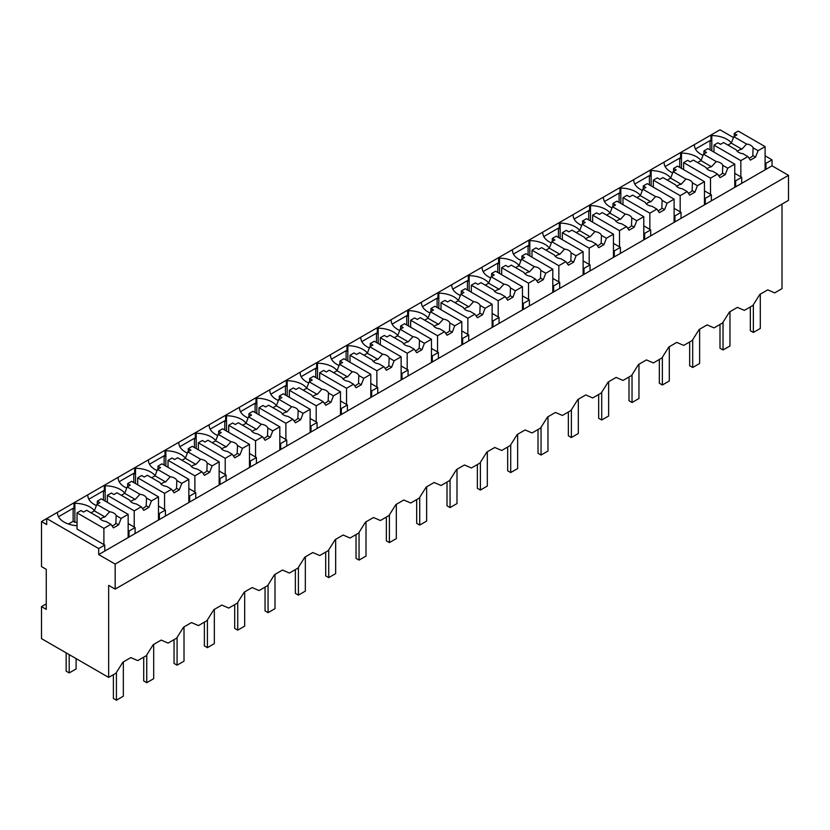 <?xml version="1.0" encoding="UTF-8"?>
<svg xmlns="http://www.w3.org/2000/svg" width="830" height="830" viewBox="0 0 830 830"><rect width="100%" height="100%" fill="white"/><g stroke="black" fill="none" stroke-linecap="round" stroke-linejoin="round"><path stroke-width="1.25" d="M782.005 204.097L782.005 288.653L774.701 292.876L767.771 289.867L759.824 294.453L752.893 305.461L748.639 307.92L744.365 310.379L737.434 307.38L729.487 311.966L722.557 322.974L714.039 327.892L707.108 324.893L699.161 329.479L692.23 340.487L683.713 345.405L676.772 342.406L668.835 346.992L661.894 358L653.376 362.918L646.446 359.919L638.498 364.505L631.568 375.513L623.05 380.431L616.119 377.422L608.172 382.018L601.231 393.026L592.713 397.944L585.783 394.935L577.836 399.521L570.905 410.528L562.387 415.446L555.457 412.448L547.51 417.034L540.579 428.041L532.051 432.959L525.12 429.961L517.173 434.547L510.243 445.554L501.725 450.472L494.794 447.474L486.847 452.06L479.916 463.067L471.399 467.985L464.458 464.987L456.51 469.573L449.58 480.58L441.062 485.498L434.132 482.489L426.184 487.086L419.254 498.093L410.736 503.011L403.795 500.002L395.858 504.588L388.917 515.596L380.399 520.514L373.469 517.515L365.522 522.101L358.591 533.109L350.073 538.027L343.143 535.028L335.196 539.614L328.265 550.622L319.737 555.54L312.806 552.541L304.859 557.127L297.929 568.135L289.411 573.053L282.48 570.054L274.533 574.64L267.602 585.648L259.085 590.566L252.144 587.557L244.196 592.153L237.266 603.161L228.748 608.079L221.818 605.07L213.87 609.656L206.94 620.664L198.422 625.581L191.481 622.583L183.544 627.169L176.603 638.177L168.085 643.094L161.155 640.096L153.208 644.682L146.277 655.69L137.759 660.607L130.829 657.609L122.882 662.195L115.941 673.203L108.657 677.404L41.5 638.633L41.5 606.616L46.262 609.365L46.262 569.339L41.5 566.589L41.5 521.551L46.698 524.56L46.698 518.553L41.5 521.551M108.657 677.404L108.657 585.347L115.163 589.103L788.5 200.352L788.5 175.338L772.035 165.824L772.035 159.827L765.104 155.822M733.461 137.552L720.035 129.802L46.698 518.553L98.697 548.568L98.697 554.575L115.163 564.078L788.5 175.338M94.433 510.668A22.213 12.824 0 0 0 74.866 503.291L73.995 502.793L73.995 508.8L73.133 508.292L58.505 516.748M124.77 493.155A22.213 12.824 0 0 0 105.192 485.778L104.331 485.28L104.331 491.287L103.46 490.789L88.831 499.235M155.096 475.652A22.213 12.824 0 0 0 135.529 468.276L134.657 467.767L134.657 473.774L133.796 473.276L119.157 481.722M185.422 458.139A22.213 12.824 0 0 0 165.855 450.763L164.994 450.265L164.994 456.261L164.122 455.763L149.493 464.209M215.759 440.626A22.213 12.824 0 0 0 196.191 433.25L195.32 432.752L195.32 438.748L194.448 438.25L179.82 446.696M246.085 423.113A22.213 12.824 0 0 0 226.517 415.737L225.646 415.239L225.646 421.246L224.785 420.737L210.156 429.183M276.421 405.6A22.213 12.824 0 0 0 256.844 398.224L255.982 397.726L255.982 403.733L255.111 403.224L240.482 411.68M306.747 388.087A22.213 12.824 0 0 0 287.18 380.711L286.308 380.213L286.308 386.22L285.447 385.722L270.819 394.167M337.084 370.585A22.213 12.824 0 0 0 317.506 363.208L316.645 362.7L316.645 368.707L315.774 368.209L301.145 376.654M367.41 353.072A22.213 12.824 0 0 0 347.843 345.695L346.971 345.197L346.971 351.194L346.11 350.696L331.471 359.141M397.736 335.559A22.213 12.824 0 0 0 378.169 328.182L377.308 327.684L377.308 333.681L376.436 333.183L361.807 341.628M428.073 318.046A22.213 12.824 0 0 0 408.505 310.669L407.634 310.171L407.634 316.178L406.762 315.67L392.134 324.125M458.399 300.533A22.213 12.824 0 0 0 438.831 293.156L437.96 292.658L437.96 298.665L437.099 298.167L422.47 306.612M488.735 283.02A22.213 12.824 0 0 0 469.158 275.643L468.296 275.145L468.296 281.152L467.425 280.654L452.796 289.099M519.061 265.517A22.213 12.824 0 0 0 499.494 258.14L498.623 257.632L498.623 263.639L497.761 263.141L483.133 271.586M549.398 248.004A22.213 12.824 0 0 0 529.82 240.627L528.959 240.129L528.959 246.126L528.088 245.628L513.459 254.073M579.724 230.491A22.213 12.824 0 0 0 560.157 223.114L559.285 222.616L559.285 228.613L558.424 228.115L543.785 236.56M610.05 212.978A22.213 12.824 0 0 0 590.483 205.601L589.622 205.103L589.622 211.111L588.75 210.602L574.121 219.058M640.387 195.465A22.213 12.824 0 0 0 620.819 188.088L619.948 187.59L619.948 193.597L619.087 193.1L604.448 201.545M670.713 177.952A22.213 12.824 0 0 0 651.145 170.575L650.274 170.077L650.274 176.085L649.413 175.587L634.784 184.032M701.049 160.449A22.213 12.824 0 0 0 681.472 153.073L680.61 152.564L680.61 158.572L679.739 158.074L665.11 166.519M731.375 142.936A22.213 12.824 0 0 0 711.808 135.56L710.937 135.062L710.937 141.059L710.075 140.56L695.447 149.006M772.035 159.827L765.966 163.323L765.966 169.33L98.697 554.575M765.104 162.825L765.966 163.323M772.035 165.824L765.966 169.33M115.163 589.103L115.163 564.078M46.262 603.856L41.5 606.616M56.668 512.795L57.529 513.303A22.213 12.824 0 0 0 77.034 525.712M73.133 508.292L73.133 521.302L68.423 524.021M73.133 521.302L74.866 522.309L74.866 503.291M86.994 495.292L87.866 495.79A22.213 12.824 0 0 0 96.405 505.584M103.46 490.789L103.46 500.096M105.192 485.778L105.192 501.102M117.331 477.779L118.192 478.277A22.213 12.824 0 0 0 126.741 488.082M133.796 473.276L133.796 482.593M135.529 468.276L135.529 483.589M147.657 460.266L148.529 460.764A22.213 12.824 0 0 0 157.067 470.569M164.122 455.763L164.122 465.08M165.855 450.763L165.855 466.076M177.983 442.753L178.855 443.251A22.213 12.824 0 0 0 187.393 453.056M194.448 438.25L194.448 447.567M196.191 433.25L196.191 448.563M208.32 425.24L209.181 425.749A22.213 12.824 0 0 0 217.73 435.543M224.785 420.737L224.785 430.054M226.517 415.737L226.517 431.05M238.646 407.727L239.517 408.236A22.213 12.824 0 0 0 248.056 418.03M255.111 403.224L255.111 412.541M256.844 398.224L256.844 413.548M268.982 390.225L269.843 390.723A22.213 12.824 0 0 0 278.392 400.517M285.447 385.722L285.447 395.028M287.18 380.711L287.18 396.035M299.308 372.712L300.18 373.21A22.213 12.824 0 0 0 308.719 383.014M315.774 368.209L315.774 377.526M317.506 363.208L317.506 378.522M329.645 355.199L330.506 355.697A22.213 12.824 0 0 0 339.055 365.501M346.11 350.696L346.11 360.013M347.843 345.695L347.843 361.009M359.971 337.686L360.843 338.183A22.213 12.824 0 0 0 369.381 347.988M376.436 333.183L376.436 342.5M378.169 328.182L378.169 343.495M390.297 320.173L391.169 320.681A22.213 12.824 0 0 0 399.707 330.475M406.762 315.67L406.762 324.987M408.505 310.669L408.505 325.983M420.634 302.67L421.495 303.168A22.213 12.824 0 0 0 430.044 312.962M437.099 298.167L437.099 307.474M438.831 293.156L438.831 308.48M450.96 285.157L451.831 285.655A22.213 12.824 0 0 0 460.37 295.449M467.425 280.654L467.425 289.961M469.158 275.643L469.158 290.967M481.296 267.644L482.157 268.142A22.213 12.824 0 0 0 490.706 277.946M497.761 263.141L497.761 272.458M499.494 258.14L499.494 273.454M511.622 250.131L512.494 250.629A22.213 12.824 0 0 0 521.033 260.433M528.088 245.628L528.088 254.945M529.82 240.627L529.82 255.941M541.959 232.618L542.82 233.116A22.213 12.824 0 0 0 551.369 242.92M558.424 228.115L558.424 237.432M560.157 223.114L560.157 238.428M572.285 215.105L573.157 215.613A22.213 12.824 0 0 0 581.695 225.407M588.75 210.602L588.75 219.919M590.483 205.601L590.483 220.925M602.622 197.602L603.483 198.1A22.213 12.824 0 0 0 612.032 207.894M619.087 193.1L619.087 202.406M620.819 188.088L620.819 203.412M632.948 180.089L633.809 180.587A22.213 12.824 0 0 0 642.358 190.381M649.413 175.587L649.413 184.893M651.145 170.575L651.145 185.899M663.274 162.576L664.145 163.074A22.213 12.824 0 0 0 672.684 172.879M679.739 158.074L679.739 167.39M681.472 153.073L681.472 168.386M693.61 145.063L694.471 145.561A22.213 12.824 0 0 0 703.02 155.366M710.075 140.56L710.075 149.877M711.808 135.56L711.808 150.873M135.093 533.566L135.093 527.558L129.024 531.065L129.024 537.062M98.697 548.568L104.756 545.071L104.756 551.078M734.768 180.338L735.639 180.836L741.709 177.329L741.709 183.337M735.639 180.836L735.639 186.843M704.442 197.851L705.303 198.349L711.372 194.843L711.372 200.85M705.303 198.349L705.303 204.356M674.105 215.354L674.977 215.862L681.046 212.356L681.046 218.363M674.977 215.862L674.977 221.859M643.779 232.867L644.651 233.375L650.71 229.869L650.71 235.876M644.651 233.375L644.651 239.372M613.453 250.38L614.314 250.878L620.384 247.382L620.384 253.378M614.314 250.878L614.314 256.885M583.116 267.893L583.988 268.391L590.047 264.894L590.047 270.891M583.988 268.391L583.988 274.398M552.79 285.406L553.652 285.904L559.721 282.397L559.721 288.404M553.652 285.904L553.652 291.911M522.454 302.919L523.325 303.417L529.395 299.91L529.395 305.917M523.325 303.417L523.325 309.424M492.128 320.421L492.989 320.93L499.058 317.423L499.058 323.43M492.989 320.93L492.989 326.927M461.791 337.935L462.663 338.443L468.732 334.936L468.732 340.943M462.663 338.443L462.663 344.44M431.465 355.448L432.337 355.946L438.396 352.449L438.396 358.446M432.337 355.946L432.337 361.953M401.139 372.961L402 373.459L408.07 369.962L408.07 375.959M402 373.459L402 379.466M370.803 390.474L371.674 390.971L377.733 387.465L377.733 393.472M371.674 390.971L371.674 396.979M340.476 407.987L341.338 408.485L347.407 404.978L347.407 410.985M341.338 408.485L341.338 414.492M310.14 425.489L311.011 425.998L317.07 422.491L317.07 428.498M311.011 425.998L311.011 431.994M279.814 443.002L280.675 443.5L286.744 440.004L286.744 446.011M280.675 443.5L280.675 449.507M249.477 460.515L250.349 461.013L256.418 457.517L256.418 463.514M250.349 461.013L250.349 467.02M219.151 478.028L220.012 478.526L226.082 475.03L226.082 481.026M220.012 478.526L220.012 484.533M188.825 495.541L189.686 496.039L195.756 492.532L195.756 498.54M189.686 496.039L189.686 502.046M158.489 513.054L159.36 513.552L165.419 510.045L165.419 516.053M159.36 513.552L159.36 519.549M104.756 545.071L77.034 529.063L77.034 512.857L81.018 510.554L83.612 512.058L86.662 510.294L99.413 517.661A8.57 4.949 0 0 0 101.727 520.109A8.57 4.949 0 0 0 105.97 521.448L110.93 524.311L113.43 527.87L118.628 524.861L115.868 523.274A8.57 4.949 180 0 1 112.05 525.909M77.034 522.402A22.213 12.824 0 0 0 74.866 522.309M128.162 530.557L129.024 531.065M135.093 527.558L128.162 523.554M165.419 510.045L158.489 506.041M195.756 492.532L188.825 488.538M226.082 475.03L219.151 471.025M256.418 457.517L249.477 453.512M286.744 440.004L279.814 435.999M317.07 422.491L310.14 418.486M347.407 404.978L340.476 400.973M377.733 387.465L370.803 383.47M408.07 369.962L401.139 365.957M438.396 352.449L431.465 348.444M468.732 334.936L461.791 330.931M499.058 317.423L492.128 313.418M529.395 299.91L522.454 295.916M559.721 282.397L552.79 278.403M590.047 264.894L583.116 260.89M620.384 247.382L613.453 243.377M650.71 229.869L643.779 225.864M681.046 212.356L674.105 208.351M711.372 194.843L704.442 190.848M741.709 177.329L734.768 173.335M76.121 658.615L76.121 668.928L69.191 672.933L66.151 671.179L66.151 652.868M69.191 672.933L69.191 654.621M760.29 294.183L760.29 328.462L753.36 332.457L750.33 330.714L750.33 306.944M753.36 332.457L753.36 304.714M729.964 311.696L729.964 345.965L723.034 349.97L719.994 348.216L719.994 324.457M723.034 349.97L723.034 322.227M699.628 329.209L699.628 363.478L692.697 367.483L689.668 365.729L689.668 341.97M692.697 367.483L692.697 339.74M669.302 346.722L669.302 380.991L662.371 384.995L659.331 383.242L659.331 359.473M662.371 384.995L662.371 357.253M638.965 364.235L638.965 398.504L632.035 402.509L629.005 400.755L629.005 376.986M632.035 402.509L632.035 374.766M608.639 381.738L608.639 416.017L601.709 420.011L598.669 418.268L598.669 394.499M601.709 420.011L601.709 392.279M578.313 399.251L578.313 433.53L571.372 437.524L568.342 435.781L568.342 412.012M571.372 437.524L571.372 409.781M547.976 416.764L547.976 451.032L541.046 455.037L538.016 453.284L538.016 429.525M541.046 455.037L541.046 427.294M517.65 434.277L517.65 468.545L510.72 472.55L507.68 470.797L507.68 447.038M510.72 472.55L510.72 444.807M487.314 451.79L487.314 486.058L480.383 490.063L477.354 488.31L477.354 464.541M480.383 490.063L480.383 462.32M456.988 469.303L456.988 503.571L450.057 507.576L447.017 505.823L447.017 482.054M450.057 507.576L450.057 479.833M426.651 486.805L426.651 521.084L419.721 525.079L416.691 523.336L416.691 499.567M419.721 525.079L419.721 497.336M396.325 504.318L396.325 538.597L389.395 542.592L386.355 540.849L386.355 517.08M389.395 542.592L389.395 514.849M365.999 521.831L365.999 556.1L359.058 560.105L356.029 558.351L356.029 534.593M359.058 560.105L359.058 532.362M335.662 539.344L335.662 573.613L328.732 577.618L325.702 575.864L325.702 552.106M328.732 577.618L328.732 549.875M305.336 556.857L305.336 591.126L298.395 595.131L295.366 593.377L295.366 569.608M298.395 595.131L298.395 567.388M275 574.37L275 608.639L268.069 612.644L265.04 610.89L265.04 587.121M268.069 612.644L268.069 584.901M244.674 591.873L244.674 626.152L237.743 630.146L234.703 628.403L234.703 604.634M237.743 630.146L237.743 602.404M214.337 609.386L214.337 643.655L207.407 647.659L204.377 645.906L204.377 622.147M207.407 647.659L207.407 619.917M184.011 626.899L184.011 661.168L177.081 665.172L174.041 663.419L174.041 639.66M177.081 665.172L177.081 637.43M153.685 644.412L153.685 678.681L146.744 682.685L143.715 680.932L143.715 657.173M146.744 682.685L146.744 654.943M123.348 661.925L123.348 696.194L116.418 700.198L113.388 698.445L113.388 674.676M116.418 700.198L116.418 672.456M740.837 176.832L740.837 160.636L747.872 156.569L750.372 160.128L755.57 157.129L758.07 150.687L765.104 146.62L765.104 169.828M765.104 146.62L738.233 131.109L734.249 133.412L736.853 134.917L733.803 136.67L731.303 143.123L727.941 145.063M758.07 150.687L753.111 147.823A8.57 4.949 0 0 0 750.797 145.375A8.57 4.949 0 0 0 746.564 144.036L733.803 136.67M753.111 147.823L752.81 155.542A8.57 4.949 180 0 1 748.992 158.177M755.57 157.129L752.81 155.542M747.872 156.569L742.912 153.706A8.57 4.949 0 0 1 738.679 152.378A8.57 4.949 0 0 1 736.355 149.929L723.604 142.563L720.565 144.316L717.96 142.822L713.976 145.126L713.976 152.129M740.837 160.636L713.976 145.126M734.249 133.412L734.249 136.421M746.564 144.036L741.864 149.213A8.57 4.949 0 0 0 737.341 151.371M741.864 149.213L731.303 143.123M710.511 194.345L710.511 178.139L717.535 174.082L720.035 177.641L725.244 174.642L727.744 168.189L734.768 164.132L734.768 187.341M734.768 164.132L707.907 148.622L703.923 150.925L706.517 152.429L703.477 154.183L700.977 160.636L697.605 162.576M727.744 168.189L722.785 165.336A8.57 4.949 0 0 0 720.471 162.888A8.57 4.949 0 0 0 716.228 161.549L703.477 154.183M722.785 165.336L722.484 173.045A8.57 4.949 180 0 1 718.666 175.69M725.244 174.642L722.484 173.045M717.535 174.082L712.576 171.219A8.57 4.949 0 0 1 708.343 169.891A8.57 4.949 0 0 1 706.029 167.442L693.278 160.076L690.228 161.829L687.624 160.335L683.64 162.628L683.64 169.642M710.511 178.139L683.64 162.628M703.923 150.925L703.923 153.924M716.228 161.549L711.528 166.726A8.57 4.949 0 0 0 707.004 168.884M711.528 166.726L700.977 160.636M680.175 211.858L680.175 195.652L687.209 191.595L689.709 195.154L694.907 192.155L697.408 185.702L704.442 181.646L704.442 204.854M704.442 181.646L677.581 166.135L673.587 168.438L676.191 169.943L673.14 171.696L670.64 178.139L667.279 180.089M697.408 185.702L692.448 182.839A8.57 4.949 0 0 0 690.135 180.401A8.57 4.949 0 0 0 685.902 179.062L673.14 171.696M692.448 182.839L692.147 190.558A8.57 4.949 180 0 1 688.329 193.193M694.907 192.155L692.147 190.558M687.209 191.595L682.25 188.732A8.57 4.949 0 0 1 678.017 187.393A8.57 4.949 0 0 1 675.703 184.955L662.942 177.589L659.902 179.342L657.298 177.838L653.314 180.141L653.314 187.144M680.175 195.652L653.314 180.141M673.587 168.438L673.587 171.437M685.902 179.062L681.202 184.239A8.57 4.949 0 0 0 676.678 186.397M681.202 184.239L670.64 178.139M649.849 229.371L649.849 213.165L656.872 209.108L659.383 212.667L664.581 209.658L667.081 203.215L674.105 199.159L674.105 222.367M674.105 199.159L647.244 183.648L643.26 185.951L645.865 187.445L642.814 189.209L640.314 195.652L636.942 197.602M667.081 203.215L662.122 200.352A8.57 4.949 0 0 0 659.809 197.903A8.57 4.949 0 0 0 655.576 196.575L642.814 189.209M662.122 200.352L661.821 208.071A8.57 4.949 180 0 1 658.003 210.706M664.581 209.658L661.821 208.071M656.872 209.108L651.924 206.245A8.57 4.949 0 0 1 647.68 204.906A8.57 4.949 0 0 1 645.366 202.458L632.616 195.102L629.565 196.855L626.972 195.351L622.977 197.654L622.977 204.657M649.849 213.165L622.977 197.654M643.26 185.951L643.26 188.95M655.576 196.575L650.865 201.752A8.57 4.949 0 0 0 646.352 203.91M650.865 201.752L640.314 195.652M619.512 246.884L619.512 230.678L626.546 226.621L629.047 230.18L634.245 227.171L636.745 220.728L643.779 216.672L643.779 239.87M643.779 216.672L616.918 201.161L612.924 203.464L615.528 204.958L612.488 206.722L609.988 213.165L606.616 215.105M636.745 220.728L631.796 217.865A8.57 4.949 0 0 0 629.472 215.416A8.57 4.949 0 0 0 625.239 214.078L612.488 206.722M631.796 217.865L631.495 225.584A8.57 4.949 180 0 1 627.667 228.219M634.245 227.171L631.495 225.584M626.546 226.621L621.587 223.758A8.57 4.949 0 0 1 617.354 222.419A8.57 4.949 0 0 1 615.04 219.971L602.279 212.605L599.239 214.368L596.635 212.864L592.651 215.167L592.651 222.17M619.512 230.678L592.651 215.167M612.924 203.464L612.924 206.463M625.239 214.078L620.539 219.255A8.57 4.949 0 0 0 616.016 221.423M620.539 219.255L609.988 213.165M589.186 264.386L589.186 248.191L596.22 244.124L598.721 247.682L603.918 244.684L606.419 238.241L613.453 234.174L613.453 257.383M613.453 234.174L586.582 218.674L582.598 220.967L585.202 222.471L582.152 224.225L579.651 230.678L576.279 232.618M606.419 238.241L601.46 235.378A8.57 4.949 0 0 0 599.146 232.929A8.57 4.949 0 0 0 594.913 231.591L582.152 224.225M601.46 235.378L601.159 243.097A8.57 4.949 180 0 1 597.341 245.732M603.918 244.684L601.159 243.097M596.22 244.124L591.261 241.271A8.57 4.949 0 0 1 587.018 239.932A8.57 4.949 0 0 1 584.704 237.484L571.953 230.118L568.903 231.881L566.309 230.377L562.325 232.68L562.325 239.683M589.186 248.191L562.325 232.68M582.598 220.967L582.598 223.976M594.913 231.591L590.203 236.768A8.57 4.949 0 0 0 585.69 238.936M590.203 236.768L579.651 230.678M558.849 281.899L558.849 265.704L565.884 261.637L568.384 265.195L573.582 262.197L576.093 255.754L583.116 251.687L583.116 274.896M583.116 251.687L556.256 236.177L552.272 238.48L554.865 239.984L551.826 241.738L549.325 248.191L545.953 250.131M576.093 255.754L571.133 252.891A8.57 4.949 0 0 0 568.82 250.442A8.57 4.949 0 0 0 564.576 249.104L551.826 241.738M571.133 252.891L570.833 260.61A8.57 4.949 180 0 1 567.014 263.245M573.582 262.197L570.833 260.61M565.884 261.637L560.924 258.773A8.57 4.949 0 0 1 556.691 257.445A8.57 4.949 0 0 1 554.378 254.997L541.616 247.631L538.577 249.384L535.973 247.89L531.989 250.193L531.989 257.196M558.849 265.704L531.989 250.193M552.272 238.48L552.272 241.489M564.576 249.104L559.877 254.281A8.57 4.949 0 0 0 555.353 256.439M559.877 254.281L549.325 248.191M528.523 299.412L528.523 283.206L535.558 279.15L538.058 282.708L543.256 279.71L545.756 273.257L552.79 269.2L552.79 292.409M552.79 269.2L525.919 253.69L521.935 255.993L524.539 257.497L521.489 259.251L518.989 265.704L515.627 267.644M545.756 273.257L540.797 270.404A8.57 4.949 0 0 0 538.483 267.955A8.57 4.949 0 0 0 534.25 266.617L521.489 259.251M540.797 270.404L540.496 278.112A8.57 4.949 180 0 1 536.678 280.748M543.256 279.71L540.496 278.112M535.558 279.15L530.598 276.286A8.57 4.949 0 0 1 526.365 274.948A8.57 4.949 0 0 1 524.041 272.51L511.29 265.144L508.24 266.897L505.646 265.403L501.662 267.696L501.662 274.709M528.523 283.206L501.662 267.696M521.935 255.993L521.935 258.991M534.25 266.617L529.55 271.794A8.57 4.949 0 0 0 525.027 273.952M529.55 271.794L518.989 265.704M498.197 316.925L498.197 300.719L505.221 296.663L507.721 300.221L512.93 297.223L515.43 290.77L522.454 286.713L522.454 309.922M522.454 286.713L495.593 271.202L491.609 273.506L494.203 275.01L491.163 276.764L488.663 283.206L485.291 285.157M515.43 290.77L510.471 287.906A8.57 4.949 0 0 0 508.157 285.468A8.57 4.949 0 0 0 503.914 284.13L491.163 276.764M510.471 287.906L510.17 295.625A8.57 4.949 180 0 1 506.352 298.261M512.93 297.223L510.17 295.625M505.221 296.663L500.262 293.799A8.57 4.949 0 0 1 496.029 292.461A8.57 4.949 0 0 1 493.715 290.023L480.954 282.656L477.914 284.41L475.31 282.906L471.326 285.209L471.326 292.212M498.197 300.719L471.326 285.209M491.609 273.506L491.609 276.504M503.914 284.13L499.214 289.307A8.57 4.949 0 0 0 494.69 291.465M499.214 289.307L488.663 283.206M467.861 334.438L467.861 318.232L474.895 314.176L477.395 317.734L482.593 314.726L485.094 308.283L492.128 304.226L492.128 327.435M492.128 304.226L465.267 288.716L461.273 291.019L463.877 292.513L460.826 294.276L458.326 300.719L454.965 302.67M485.094 308.283L480.134 305.419A8.57 4.949 0 0 0 477.821 302.971A8.57 4.949 0 0 0 473.588 301.643L460.826 294.276M480.134 305.419L479.833 313.138A8.57 4.949 180 0 1 476.015 315.774M482.593 314.726L479.833 313.138M474.895 314.176L469.936 311.312A8.57 4.949 0 0 1 465.703 309.974A8.57 4.949 0 0 1 463.389 307.525L450.628 300.17L447.588 301.923L444.984 300.419L441 302.722L441 309.725M467.861 318.232L441 302.722M461.273 291.019L461.273 294.017M473.588 301.643L468.888 306.82A8.57 4.949 0 0 0 464.364 308.978M468.888 306.82L458.326 300.719M437.535 351.951L437.535 335.745L444.558 331.689L447.059 335.247L452.267 332.239L454.767 325.796L461.791 321.739L461.791 344.938M461.791 321.739L434.93 306.229L430.946 308.521L433.54 310.026L430.5 311.79L428 318.232L424.628 320.173M454.767 325.796L449.808 322.932A8.57 4.949 0 0 0 447.495 320.484A8.57 4.949 0 0 0 443.262 319.145L430.5 311.79M449.808 322.932L449.507 330.651A8.57 4.949 180 0 1 445.689 333.287M452.267 332.239L449.507 330.651M444.558 331.689L439.61 328.825A8.57 4.949 0 0 1 435.366 327.487A8.57 4.949 0 0 1 433.053 325.038L420.302 317.672L417.251 319.436L414.658 317.932L410.663 320.235L410.663 327.238M437.535 335.745L410.663 320.235M430.946 308.521L430.946 311.53M443.262 319.145L438.551 324.323A8.57 4.949 0 0 0 434.028 326.491M438.551 324.323L428 318.232M407.198 369.454L407.198 353.258L414.232 349.191L416.733 352.75L421.931 349.752L424.431 343.309L431.465 339.242L431.465 362.451M431.465 339.242L404.604 323.731L400.61 326.034L403.214 327.539L400.174 329.292L397.663 335.745L394.302 337.686M424.431 343.309L419.482 340.445A8.57 4.949 0 0 0 417.158 337.997A8.57 4.949 0 0 0 412.925 336.658L400.174 329.292M419.482 340.445L419.181 348.164A8.57 4.949 180 0 1 415.353 350.8M421.931 349.752L419.181 348.164M414.232 349.191L409.273 346.338A8.57 4.949 0 0 1 405.04 345A8.57 4.949 0 0 1 402.726 342.551L389.965 335.185L386.925 336.949L384.321 335.445L380.337 337.748L380.337 344.751M407.198 353.258L380.337 337.748M400.61 326.034L400.61 329.043M412.925 336.658L408.225 341.836A8.57 4.949 0 0 0 403.702 344.004M408.225 341.836L397.663 335.745M376.872 386.967L376.872 370.771L383.896 366.704L386.407 370.263L391.604 367.265L394.105 360.822L401.139 356.755L401.139 379.964M401.139 356.755L374.268 341.244L370.284 343.547L372.888 345.052L369.838 346.805L367.337 353.258L363.965 355.199M394.105 360.822L389.146 357.958A8.57 4.949 0 0 0 386.832 355.51A8.57 4.949 0 0 0 382.599 354.171L369.838 346.805M389.146 357.958L388.845 365.677A8.57 4.949 180 0 1 385.027 368.313M391.604 367.265L388.845 365.677M383.896 366.704L378.947 363.841A8.57 4.949 0 0 1 374.704 362.513A8.57 4.949 0 0 1 372.39 360.064L359.639 352.698L356.589 354.452L353.995 352.958L350.001 355.261L350.001 362.264M376.872 370.771L350.001 355.261M370.284 343.547L370.284 346.546M382.599 354.171L377.889 359.349A8.57 4.949 0 0 0 373.376 361.507M377.889 359.349L367.337 353.258M346.535 404.48L346.535 388.274L353.57 384.217L356.07 387.776L361.268 384.778L363.768 378.324L370.803 374.268L370.803 397.477M370.803 374.268L343.942 358.757L339.958 361.06L342.551 362.565L339.512 364.318L337.011 370.771L333.639 372.712M363.768 378.324L358.819 375.461A8.57 4.949 0 0 0 356.506 373.023A8.57 4.949 0 0 0 352.262 371.684L339.512 364.318M358.819 375.461L358.519 383.18A8.57 4.949 180 0 1 354.701 385.815M361.268 384.778L358.519 383.18M353.57 384.217L348.61 381.354A8.57 4.949 0 0 1 344.377 380.016A8.57 4.949 0 0 1 342.064 377.577L329.303 370.211L326.263 371.964L323.659 370.471L319.675 372.763L319.675 379.777M346.535 388.274L319.675 372.763M339.958 361.06L339.958 364.059M352.262 371.684L347.563 376.862A8.57 4.949 0 0 0 343.039 379.02M347.563 376.862L337.011 370.771M316.209 421.993L316.209 405.787L323.244 401.73L325.744 405.289L330.942 402.291L333.442 395.837L340.476 391.781L340.476 414.99M340.476 391.781L313.605 376.27L309.621 378.573L312.225 380.067L309.175 381.831L306.675 388.274L303.313 390.225M333.442 395.837L328.483 392.974A8.57 4.949 0 0 0 326.169 390.536A8.57 4.949 0 0 0 321.936 389.197L309.175 381.831M328.483 392.974L328.182 400.693A8.57 4.949 180 0 1 324.364 403.328M330.942 402.291L328.182 400.693M323.244 401.73L318.284 398.867A8.57 4.949 0 0 1 314.041 397.529A8.57 4.949 0 0 1 311.727 395.09L298.976 387.724L295.926 389.478L293.332 387.973L289.348 390.276L289.348 397.28M316.209 405.787L289.348 390.276M309.621 378.573L309.621 381.572M321.936 389.197L317.236 394.375A8.57 4.949 0 0 0 312.713 396.533M317.236 394.375L306.675 388.274M285.883 439.506L285.883 423.3L292.907 419.243L295.407 422.802L300.605 419.793L303.116 413.35L310.14 409.294L310.14 432.503M310.14 409.294L283.279 393.783L279.295 396.086L281.889 397.58L278.849 399.344L276.349 405.787L272.977 407.738M303.116 413.35L298.157 410.487A8.57 4.949 0 0 0 295.843 408.038A8.57 4.949 0 0 0 291.6 406.71L278.849 399.344M298.157 410.487L297.856 418.206A8.57 4.949 180 0 1 294.038 420.841M300.605 419.793L297.856 418.206M292.907 419.243L287.948 416.38A8.57 4.949 0 0 1 283.715 415.042A8.57 4.949 0 0 1 281.401 412.593L268.64 405.227L265.6 406.99L262.996 405.486L259.012 407.789L259.012 414.793M285.883 423.3L259.012 407.789M279.295 396.086L279.295 399.085M291.6 406.71L286.9 411.888A8.57 4.949 0 0 0 282.376 414.046M286.9 411.888L276.349 405.787M255.547 457.019L255.547 440.813L262.581 436.756L265.081 440.315L270.279 437.306L272.78 430.863L279.814 426.807L279.814 450.005M279.814 426.807L252.953 411.296L248.959 413.589L251.563 415.093L248.512 416.857L246.012 423.3L242.651 425.24M272.78 430.863L267.82 428A8.57 4.949 0 0 0 265.507 425.551A8.57 4.949 0 0 0 261.274 424.213L248.512 416.857M267.82 428L267.519 435.719A8.57 4.949 180 0 1 263.701 438.354M270.279 437.306L267.519 435.719M262.581 436.756L257.622 433.893A8.57 4.949 0 0 1 253.389 432.555A8.57 4.949 0 0 1 251.075 430.106L238.314 422.74L235.274 424.504L232.67 422.999L228.686 425.302L228.686 432.306M255.547 440.813L228.686 425.302M248.959 413.589L248.959 416.598M261.274 424.213L256.574 429.39A8.57 4.949 0 0 0 252.05 431.559M256.574 429.39L246.012 423.3M225.221 474.521L225.221 458.326L232.244 454.259L234.745 457.818L239.953 454.819L242.453 448.376L249.477 444.309L249.477 467.518M249.477 444.309L222.616 428.799L218.632 431.102L221.226 432.606L218.186 434.36L215.686 440.813L212.314 442.753M242.453 448.376L237.494 445.513A8.57 4.949 0 0 0 235.181 443.064A8.57 4.949 0 0 0 230.948 441.726L218.186 434.36M237.494 445.513L237.193 453.232A8.57 4.949 180 0 1 233.375 455.867M239.953 454.819L237.193 453.232M232.244 454.259L227.296 451.406A8.57 4.949 0 0 1 223.052 450.068A8.57 4.949 0 0 1 220.739 447.619L207.988 440.253L204.937 442.017L202.344 440.512L198.349 442.815L198.349 449.819M225.221 458.326L198.349 442.815M218.632 431.102L218.632 434.111M230.948 441.726L226.237 446.903A8.57 4.949 0 0 0 221.714 449.072M226.237 446.903L215.686 440.813M194.884 492.034L194.884 475.829L201.918 471.772L204.419 475.331L209.617 472.332L212.117 465.879L219.151 461.822L219.151 485.031M219.151 461.822L192.29 446.312L188.296 448.615L190.9 450.119L187.86 451.873L185.349 458.326L181.988 460.266M212.117 465.879L207.168 463.026A8.57 4.949 0 0 0 204.844 460.577A8.57 4.949 0 0 0 200.611 459.239L187.86 451.873M207.168 463.026L206.867 470.745A8.57 4.949 180 0 1 203.039 473.38M209.617 472.332L206.867 470.745M201.918 471.772L196.959 468.909A8.57 4.949 0 0 1 192.726 467.581A8.57 4.949 0 0 1 190.412 465.132L177.651 457.766L174.611 459.519L172.007 458.025L168.023 460.328L168.023 467.332M194.884 475.829L168.023 460.328M188.296 448.615L188.296 451.613M200.611 459.239L195.911 464.416A8.57 4.949 0 0 0 191.388 466.574M195.911 464.416L185.349 458.326M164.558 509.547L164.558 493.342L171.582 489.285L174.093 492.844L179.29 489.845L181.791 483.392L188.825 479.335L188.825 502.544M188.825 479.335L161.954 463.825L157.97 466.128L160.574 467.632L157.524 469.386L155.023 475.829L151.651 477.779M181.791 483.392L176.832 480.529A8.57 4.949 0 0 0 174.518 478.09A8.57 4.949 0 0 0 170.285 476.752L157.524 469.386M176.832 480.529L176.531 488.248A8.57 4.949 180 0 1 172.713 490.883M179.29 489.845L176.531 488.248M171.582 489.285L166.633 486.422A8.57 4.949 0 0 1 162.39 485.083A8.57 4.949 0 0 1 160.076 482.645L147.325 475.279L144.275 477.032L141.681 475.538L137.687 477.831L137.687 484.845M164.558 493.342L137.687 477.831M157.97 466.128L157.97 469.126M170.285 476.752L165.575 481.929A8.57 4.949 0 0 0 161.062 484.087M165.575 481.929L155.023 475.829M134.221 527.06L134.221 510.855L141.256 506.798L143.756 510.357L148.954 507.358L151.454 500.905L158.489 496.848L158.489 520.057M158.489 496.848L131.628 481.338L127.644 483.641L130.237 485.135L127.198 486.899L124.697 493.342L121.325 495.292M151.454 500.905L146.505 498.042A8.57 4.949 0 0 0 144.192 495.603A8.57 4.949 0 0 0 139.948 494.265L127.198 486.899M146.505 498.042L146.204 505.761A8.57 4.949 180 0 1 142.387 508.396M148.954 507.358L146.204 505.761M141.256 506.798L136.296 503.935A8.57 4.949 0 0 1 132.063 502.596A8.57 4.949 0 0 1 129.75 500.148L116.989 492.792L113.949 494.545L111.344 493.041L107.361 495.344L107.361 502.347M134.221 510.855L107.361 495.344M127.644 483.641L127.644 486.639M139.948 494.265L135.249 499.442A8.57 4.949 0 0 0 130.725 501.6M135.249 499.442L124.697 493.342M118.628 524.861L121.128 518.418L128.162 514.361L128.162 537.57M103.895 544.573L103.895 528.368L110.93 524.311M128.162 514.361L101.291 498.851L97.307 501.154L99.911 502.648L96.861 504.412L94.361 510.855L90.989 512.805M121.128 518.418L116.169 515.555A8.57 4.949 0 0 0 113.855 513.106A8.57 4.949 0 0 0 109.622 511.778L96.861 504.412M116.169 515.555L115.868 523.274M103.895 528.368L77.034 512.857M97.307 501.154L97.307 504.152M109.622 511.778L104.912 516.955A8.57 4.949 0 0 0 100.399 519.113M104.912 516.955L94.361 510.855"/></g></svg>
